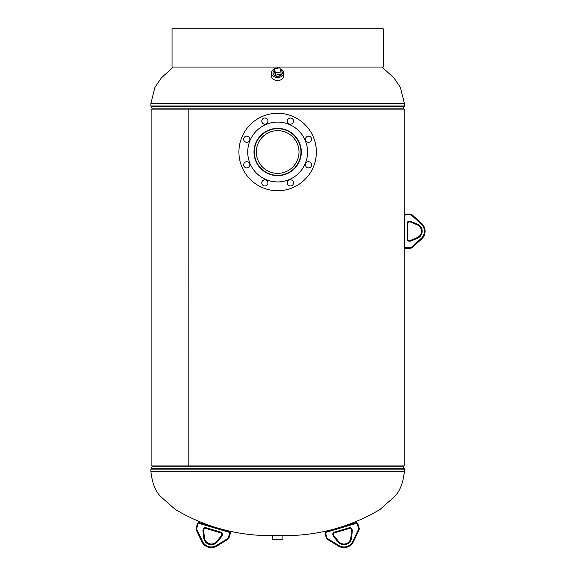 <?xml version="1.0" encoding="UTF-8"?>
<svg xmlns="http://www.w3.org/2000/svg" width="576" height="576" viewBox="0 0 576 576"><rect width="100%" height="100%" fill="white"/><g stroke="black" fill="none" stroke-linecap="round" stroke-linejoin="round"><path stroke-width="0.86" d="M404.179 215.813L404.179 109.13L151.114 109.13L151.114 465.948L188.186 465.948L188.172 109.13L188.186 465.948L404.179 465.948L404.179 215.813A1.757 1.757 0 0 1 405.936 214.056L409.867 214.056L405.936 214.056A1.757 1.757 0 0 0 404.179 215.813A1.757 1.757 0 0 1 405.936 214.056A1.757 1.757 0 0 0 404.179 215.813L404.878 215.813L404.878 246.614A1.058 1.058 0 0 0 405.936 247.673L409.867 247.673A2.815 2.815 0 0 0 411.754 246.953L421.114 238.55A9.857 9.857 0 0 0 421.114 223.884L411.754 215.482A2.815 2.815 0 0 0 409.867 214.762L405.936 214.762A1.058 1.058 0 0 0 404.878 215.813M152.323 465.948A0.706 0.706 0 0 1 152.244 466.265L150.984 468.792L404.302 468.792L403.042 466.265A0.706 0.706 0 0 1 402.962 465.948M150.984 468.792A0.706 0.706 0 0 0 150.912 469.102L150.912 471.737L404.374 471.737L404.374 469.102A0.706 0.706 0 0 0 404.302 468.792M172.037 67.061L172.037 28.8L172.037 67.061L277.646 67.061L277.646 68.177M402.962 109.13A0.706 0.706 0 0 1 403.042 108.821L404.302 106.294L150.984 106.294L152.244 108.821A0.706 0.706 0 0 1 152.323 109.13M404.302 106.294A0.706 0.706 0 0 0 404.374 105.977L404.374 103.349L150.912 103.349L150.912 105.977A0.706 0.706 0 0 0 150.984 106.294M282.924 535.68L272.362 535.68L272.362 539.201L282.924 539.201L282.924 535.68M273.017 73.109A4.63 3.384 -0 0 0 279.684 76.039A4.63 3.384 -0 0 0 282.269 73.109M274.284 69.228A6.163 4.507 -0 0 0 271.483 73.001L271.483 76.003A6.163 4.507 -0 0 0 280.354 80.05A6.163 4.507 -0 0 0 283.802 76.003L283.802 73.001A6.163 4.507 -0 0 0 280.159 68.89M271.483 73.001A6.163 4.507 -0 0 0 280.354 77.047A6.163 4.507 -0 0 0 283.802 73.001M274.284 70.373A4.63 3.384 -0 0 0 273.017 72.706A4.63 3.384 -0 0 0 278.561 76.025A4.63 3.384 -0 0 0 282.276 72.706A4.63 3.384 -0 0 0 280.476 70.027M275.414 75.161L281.002 74.333L281.002 71.935L279.871 67.846L274.284 68.674L274.284 71.071L275.414 75.161L275.414 72.756L281.002 71.935M274.284 68.674L275.414 72.756M298.994 152.006A21.348 21.348 0 0 0 277.646 130.658A21.348 21.348 0 0 0 256.291 152.006A21.348 21.348 0 0 0 277.646 173.362A21.348 21.348 0 0 0 298.994 152.006M254.318 152.006A23.321 23.321 0 0 0 277.646 175.334A23.321 23.321 0 0 0 300.967 152.006A23.321 23.321 0 0 0 277.646 128.686A23.321 23.321 0 0 0 254.318 152.006M287.359 182.909A3.082 3.082 0 0 0 290.441 185.99A3.082 3.082 0 0 0 293.522 182.909A3.082 3.082 0 0 0 290.441 179.827A3.082 3.082 0 0 0 287.359 182.909M261.763 182.909A3.082 3.082 0 0 0 264.845 185.99A3.082 3.082 0 0 0 267.926 182.909A3.082 3.082 0 0 0 264.845 179.827A3.082 3.082 0 0 0 261.763 182.909M243.67 164.808A3.082 3.082 0 0 0 246.744 167.89A3.082 3.082 0 0 0 249.826 164.808A3.082 3.082 0 0 0 246.744 161.726A3.082 3.082 0 0 0 243.67 164.808M243.67 139.212A3.082 3.082 0 0 0 246.744 142.294A3.082 3.082 0 0 0 249.826 139.212A3.082 3.082 0 0 0 246.744 136.13A3.082 3.082 0 0 0 243.67 139.212M261.763 121.111A3.082 3.082 0 0 0 264.845 124.193A3.082 3.082 0 0 0 267.926 121.111A3.082 3.082 0 0 0 264.845 118.03A3.082 3.082 0 0 0 261.763 121.111M287.359 121.111A3.082 3.082 0 0 0 290.441 124.193A3.082 3.082 0 0 0 293.522 121.111A3.082 3.082 0 0 0 290.441 118.03A3.082 3.082 0 0 0 287.359 121.111M305.46 139.212A3.082 3.082 0 0 0 308.542 142.294A3.082 3.082 0 0 0 311.623 139.212A3.082 3.082 0 0 0 308.542 136.13A3.082 3.082 0 0 0 305.46 139.212M305.46 164.808A3.082 3.082 0 0 0 308.542 167.89A3.082 3.082 0 0 0 311.623 164.808A3.082 3.082 0 0 0 308.542 161.726A3.082 3.082 0 0 0 305.46 164.808M316.368 152.006A38.722 38.722 0 0 0 277.646 113.285A38.722 38.722 0 0 0 238.918 152.006A38.722 38.722 0 0 0 277.646 190.735A38.722 38.722 0 0 0 316.368 152.006M307.562 152.006A29.923 29.923 0 0 0 277.646 122.09A29.923 29.923 0 0 0 247.723 152.006A29.923 29.923 0 0 0 277.646 181.93A29.923 29.923 0 0 0 307.562 152.006M253.987 152.006A23.659 23.659 0 0 0 277.646 175.666A23.659 23.659 0 0 0 301.298 152.006A23.659 23.659 0 0 0 277.646 128.354A23.659 23.659 0 0 0 253.987 152.006M409.867 248.378L405.936 248.378L409.867 248.378A3.521 3.521 0 0 0 412.222 247.478L421.582 239.076L412.222 247.478A3.521 3.521 0 0 1 409.867 248.378A3.521 3.521 0 0 0 412.222 247.478A3.521 3.521 0 0 1 409.867 248.378L409.867 247.673M411.754 215.482L412.222 214.956A3.521 3.521 0 0 0 409.867 214.056A3.521 3.521 0 0 1 412.222 214.956A3.521 3.521 0 0 0 409.867 214.056A3.521 3.521 0 0 1 412.222 214.956L421.582 223.358A10.562 10.562 0 0 1 421.582 239.076A10.562 10.562 0 0 0 421.582 223.358L421.114 223.884M410.688 240.35L417.211 237.607L410.688 240.35A1.318 1.318 0 0 1 410.177 240.458A1.318 1.318 0 0 0 410.688 240.35A1.318 1.318 0 0 1 410.177 240.458A1.318 1.318 0 0 0 410.688 240.35L410.962 241.006A2.023 2.023 0 0 1 410.177 241.164L409.126 241.164A2.023 2.023 0 0 1 407.095 239.134L407.095 223.294A2.023 2.023 0 0 1 409.126 221.27L410.177 221.27A2.023 2.023 0 0 1 410.962 221.429L417.485 224.172A7.639 7.639 0 0 1 417.485 238.255L410.962 241.006M417.485 224.172L417.211 224.827A6.934 6.934 0 0 1 417.211 237.607A6.934 6.934 0 0 0 417.211 224.827A6.934 6.934 0 0 1 417.211 237.607A6.934 6.934 0 0 0 417.211 224.827L410.688 222.077A1.318 1.318 0 0 0 410.177 221.976L409.126 221.976L410.177 221.976L410.177 221.27M407.801 223.294A1.318 1.318 0 0 1 409.126 221.976A1.318 1.318 0 0 0 407.801 223.294L407.801 239.134L407.801 223.294L407.095 223.294M409.126 241.164L409.126 240.458A1.318 1.318 0 0 1 407.801 239.134A1.318 1.318 0 0 0 409.126 240.458L410.177 240.458L410.177 241.164M405.936 247.673L405.936 248.378A1.757 1.757 0 0 1 404.179 246.614L404.878 246.614M357.286 524.167L357.962 523.966A1.757 1.757 0 0 0 355.774 522.778A1.757 1.757 0 0 1 357.962 523.966A1.757 1.757 0 0 0 355.774 522.778A1.757 1.757 0 0 1 357.962 523.966L359.078 527.731A3.521 3.521 0 0 1 358.884 530.244L353.484 541.606A10.562 10.562 0 0 1 338.414 546.07L327.701 539.482A3.521 3.521 0 0 1 326.167 537.48L325.051 533.714A1.757 1.757 0 0 1 326.239 531.526L355.774 522.778L326.239 531.526L326.441 532.202A1.058 1.058 0 0 0 325.728 533.513L326.844 537.286A2.815 2.815 0 0 0 328.068 538.884L338.782 545.472A9.857 9.857 0 0 0 352.85 541.303L358.25 529.942A2.815 2.815 0 0 0 358.402 527.933L357.286 524.167A1.058 1.058 0 0 0 355.975 523.454L326.441 532.202M333.18 535.73L333.85 535.529L333.554 534.521L333.85 535.529A1.318 1.318 0 0 0 334.094 535.99L338.58 541.469A6.934 6.934 0 0 0 350.842 537.833L351.619 530.798L350.842 537.833A6.934 6.934 0 0 1 338.58 541.469A6.934 6.934 0 0 0 350.842 537.833A6.934 6.934 0 0 1 338.58 541.469L338.04 541.915L333.554 536.436A2.023 2.023 0 0 1 333.18 535.73L332.878 534.715A2.023 2.023 0 0 1 334.246 532.202L349.43 527.702A2.023 2.023 0 0 1 351.95 529.07L352.246 530.078A2.023 2.023 0 0 1 352.318 530.878L351.54 537.912A7.639 7.639 0 0 1 338.04 541.915M351.576 530.28L351.274 529.272L351.576 530.28A1.318 1.318 0 0 1 351.619 530.798A1.318 1.318 0 0 0 351.576 530.28A1.318 1.318 0 0 1 351.619 530.798A1.318 1.318 0 0 0 351.576 530.28L352.246 530.078M349.632 528.379A1.318 1.318 0 0 1 351.274 529.272A1.318 1.318 0 0 0 349.632 528.379L334.447 532.879L349.632 528.379L349.43 527.702M334.447 532.879A1.318 1.318 0 0 0 333.554 534.521A1.318 1.318 0 0 1 334.447 532.879A1.318 1.318 0 0 0 333.554 534.521A1.318 1.318 0 0 1 334.447 532.879L334.246 532.202M326.844 537.286L326.167 537.48A3.521 3.521 0 0 0 327.701 539.482A3.521 3.521 0 0 1 326.167 537.48A3.521 3.521 0 0 0 327.701 539.482L328.068 538.884M277.646 67.061L383.249 67.061L383.249 28.8L172.037 28.8M197.323 523.966L196.207 527.731L197.323 523.966A1.757 1.757 0 0 1 199.512 522.778L229.046 531.526L199.512 522.778A1.757 1.757 0 0 0 197.323 523.966A1.757 1.757 0 0 1 199.512 522.778A1.757 1.757 0 0 0 197.323 523.966L198 524.167L196.884 527.933A2.815 2.815 0 0 0 197.035 529.942L202.435 541.303L197.035 529.942L196.402 530.244A3.521 3.521 0 0 1 196.207 527.731A3.521 3.521 0 0 0 196.402 530.244L201.802 541.606A10.562 10.562 0 0 0 216.871 546.07A10.562 10.562 0 0 1 201.802 541.606A10.562 10.562 0 0 0 216.871 546.07A10.562 10.562 0 0 1 201.802 541.606L202.435 541.303A9.857 9.857 0 0 0 216.504 545.472L227.218 538.884A2.815 2.815 0 0 0 228.442 537.286L229.558 533.513A1.058 1.058 0 0 0 228.845 532.202L199.31 523.454A1.058 1.058 0 0 0 198 524.167M227.218 538.884L227.585 539.482A3.521 3.521 0 0 0 229.118 537.48L230.234 533.714L229.118 537.48A3.521 3.521 0 0 1 227.585 539.482L216.871 546.07L216.504 545.472M217.253 541.915L216.706 541.469L221.191 535.99A1.318 1.318 0 0 0 221.436 535.529L221.731 534.521A1.318 1.318 0 0 0 220.846 532.879L205.654 528.379A1.318 1.318 0 0 0 204.012 529.272L203.717 530.28A1.318 1.318 0 0 0 203.666 530.798L204.444 537.833A6.934 6.934 0 0 0 216.706 541.469A6.934 6.934 0 0 1 204.444 537.833A6.934 6.934 0 0 0 216.706 541.469A6.934 6.934 0 0 1 204.444 537.833L203.746 537.912L202.968 530.878A2.023 2.023 0 0 1 203.04 530.078L203.335 529.07A2.023 2.023 0 0 1 205.855 527.702L221.04 532.202A2.023 2.023 0 0 1 222.408 534.715A2.023 2.023 0 0 0 221.04 532.202L220.846 532.879A1.318 1.318 0 0 1 221.731 534.521L222.408 534.715L222.113 535.73A2.023 2.023 0 0 1 221.731 536.436A2.023 2.023 0 0 0 222.113 535.73L221.436 535.529A1.318 1.318 0 0 1 221.191 535.99L221.731 536.436L217.253 541.915A7.639 7.639 0 0 1 203.746 537.912M202.968 530.878L203.666 530.798A1.318 1.318 0 0 1 203.717 530.28A1.318 1.318 0 0 0 203.666 530.798A1.318 1.318 0 0 1 203.717 530.28L203.04 530.078M203.335 529.07L204.012 529.272A1.318 1.318 0 0 1 205.654 528.379A1.318 1.318 0 0 0 204.012 529.272A1.318 1.318 0 0 1 205.654 528.379L205.855 527.702M230.234 533.714A1.757 1.757 0 0 0 229.046 531.526A1.757 1.757 0 0 1 230.234 533.714L229.558 533.513M152.244 466.265L403.042 466.265M150.912 469.102L404.374 469.102M403.042 108.821L152.244 108.821M404.374 105.977L150.912 105.977M405.936 248.378A1.757 1.757 0 0 1 404.179 246.614M410.962 221.429L410.688 222.077A1.318 1.318 0 0 0 410.177 221.976M417.485 238.255L417.211 237.607M409.126 221.976L409.126 221.27M407.801 239.134L407.095 239.134M405.936 214.056L405.936 214.762M411.754 246.953L412.222 247.478M409.867 214.056L409.867 214.762M421.114 238.55L421.582 239.076M358.402 527.933L359.078 527.731A3.521 3.521 0 0 1 358.884 530.244L358.25 529.942L352.85 541.303L353.484 541.606A10.562 10.562 0 0 1 338.414 546.07L338.782 545.472M325.728 533.513L325.051 533.714A1.757 1.757 0 0 1 326.239 531.526M333.85 535.529A1.318 1.318 0 0 0 334.094 535.99L333.554 536.436M351.619 530.798L352.318 530.878M351.54 537.912L350.842 537.833M351.274 529.272L351.95 529.07M332.878 534.715L333.554 534.521M355.774 522.778L355.975 523.454M196.884 527.933L196.207 527.731M199.512 522.778L199.31 523.454M229.046 531.526L228.845 532.202M229.118 537.48L228.442 537.286M404.374 471.737C403.034 483.502 399.564 491.969 393.955 497.138L379.98 509.479C349.92 527.256 317.275 535.99 282.046 535.68M150.912 471.737C152.251 483.502 155.722 491.969 161.33 497.138L175.306 509.479C205.366 527.256 238.01 535.99 273.24 535.68M150.912 103.349L154.908 87.408L161.359 77.911L173.261 67.061M404.374 103.349L400.378 87.408L393.926 77.911L382.025 67.061"/></g></svg>
